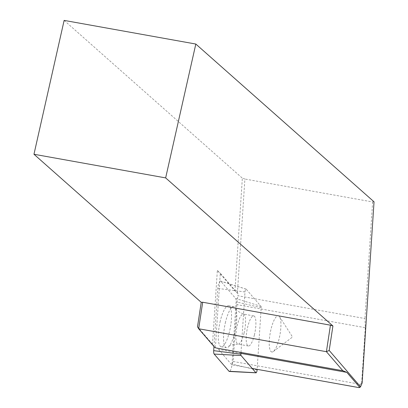 <?xml version="1.0" encoding="UTF-8"?>
<svg xmlns="http://www.w3.org/2000/svg" width="408" height="408" viewBox="0 0 408 408"><rect width="100%" height="100%" fill="white"/><g stroke="black" fill="none" stroke-linecap="round" stroke-linejoin="round"><path stroke-width="0.31" stroke-dasharray="2.04 1.53" d="M213.976 346.494L217.79 288.395A5.554 1.494 -79.8 0 1 220.56 281.071A5.554 1.494 -79.8 0 1 220.799 281.245L235.651 298.452A5.554 1.494 -79.8 0 1 236.11 301.874L232.019 364.12A5.554 1.494 -79.8 0 1 229.352 371.459M241.016 352.446L244.989 291.955A2.173 0.581 -79.8 0 1 246.07 289.088A2.173 0.581 -79.8 0 1 246.167 289.155L261.013 306.367A2.173 0.581 -79.8 0 1 261.191 307.703L257.142 369.342M254.424 334.866A15.28 4.111 -79.8 0 1 248.345 345.989A15.28 4.111 -79.8 0 1 247.003 330.225A15.28 4.111 -79.8 0 1 253.745 315.909A15.28 4.111 -79.8 0 1 254.424 334.866M220.3 320.923A20.839 5.605 100.2 0 0 221.223 346.764A20.839 5.605 100.2 0 0 230.423 327.247A20.839 5.605 100.2 0 0 228.587 305.75A20.839 5.605 100.2 0 0 220.3 320.923M225.568 321.866A20.839 5.605 100.2 0 0 226.491 347.713A20.839 5.605 100.2 0 0 228.811 346.606A20.839 5.605 100.2 0 0 234.779 332.54A20.839 5.605 100.2 0 0 235.645 308.54A20.839 5.605 100.2 0 0 233.855 306.694A20.839 5.605 100.2 0 0 225.568 321.866M237.39 293.194L244.892 179.025L242.347 178.163L234.942 290.827L238.017 293.765L237.889 295.739L364.966 318.551L365.293 327.69L236.9 304.638A30.554 8.216 -79.8 0 1 237.889 295.739M374.034 201.807L372.626 201.96L244.892 179.025M372.626 201.96L364.966 318.551M236.9 304.638L233.162 361.473L231.769 364.783L218.428 349.319A41.672 11.205 -79.8 0 0 216.25 347.958A41.672 11.205 -79.8 0 0 215.756 347.912M215.414 347.519L220.294 273.227L238.017 293.765M252.231 368.46L231.769 364.783M233.162 361.473L360.244 384.285L358.851 387.6M360.244 384.285L362.12 383.035M64.133 20.4L242.347 178.163M214.649 347.274L212.502 344.189L217.352 270.443L234.942 290.827M212.502 344.189L197.508 326.808M217.352 270.443L220.294 273.227M361.656 383.071L365.293 327.69M271.085 351.62A18.406 4.952 100.2 0 0 273.319 351.523A18.406 4.952 100.2 0 0 279.954 334.759A18.406 4.952 100.2 0 0 279.567 316.736A18.406 4.952 100.2 0 0 279.082 316.149A18.406 4.952 100.2 0 0 270.805 330.092A18.406 4.952 100.2 0 0 271.085 351.62M244.989 291.955L217.79 288.395M246.167 289.155L220.799 281.245M261.013 306.367L235.651 298.452M261.191 307.703L236.11 301.874M257.101 369.949L232.019 364.12M244.086 333.01A15.28 4.111 -79.8 0 1 238.007 344.133A15.28 4.111 -79.8 0 1 236.666 328.369A15.28 4.111 -79.8 0 1 243.408 314.053A15.28 4.111 -79.8 0 1 244.086 333.01M240.955 353.364L218.428 349.319M246.07 289.088L220.56 281.071M253.745 315.909L243.408 314.053C237.553 311.36 234.962 309.519 235.645 308.54M248.345 345.989L238.007 344.133C231.576 344.627 228.511 345.449 228.811 346.606M221.223 346.764L226.491 347.713M228.587 305.75L233.855 306.694M343.735 370.846L216.25 347.958M273.319 351.523L292.531 337.018L279.567 316.736"/><path stroke-width="0.61" d="M257.142 369.342L257.101 369.949A2.173 0.581 -79.8 0 1 256.061 372.82A2.173 0.581 -79.8 0 1 255.928 372.744L241.077 355.536A2.173 0.581 -79.8 0 1 240.899 354.2L241.016 352.446M256.061 372.82L229.352 371.459A5.554 1.494 -79.8 0 1 229.01 371.275L214.164 354.062A5.554 1.494 -79.8 0 1 213.7 350.645L213.976 346.494M202.7 302.241L198.671 328.756L197.508 326.808L201.231 302.328L202.7 302.241L330.439 325.176L326.41 351.691L198.671 328.756L214.649 347.274L215.756 347.912L342.832 370.724L326.41 351.691L329.195 350.452L360.545 386.784L362.12 383.035L374.034 201.807L195.82 44.044L64.133 20.4L33.966 154.26L165.653 177.903L195.82 44.044M342.832 370.724L346.825 372.371L359.82 387.437L358.851 387.6L252.231 368.46M359.82 387.437L360.545 386.784M201.231 302.328L33.966 154.26M330.439 325.176L332.918 325.972L165.653 177.903M332.918 325.972L329.195 350.452M255.928 372.744L229.01 371.275M241.077 355.536L214.164 354.062M240.899 354.2L213.7 350.645M346.825 372.371L240.955 353.364"/></g></svg>
